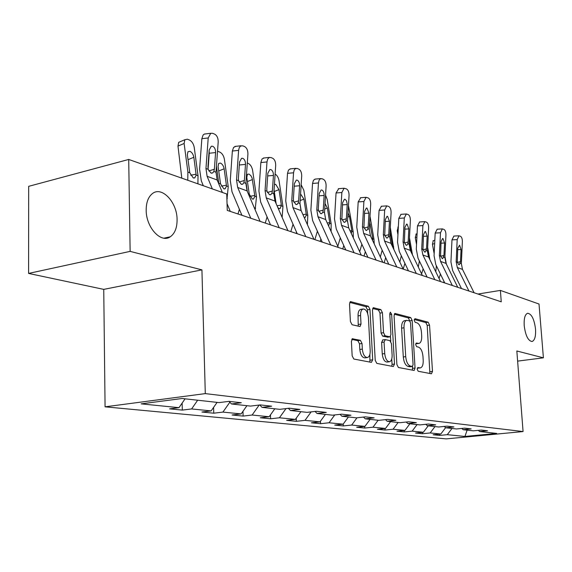 <?xml version="1.0" encoding="UTF-8"?>
<svg xmlns="http://www.w3.org/2000/svg" width="572" height="572" viewBox="0 0 572 572"><rect width="100%" height="100%" fill="white"/><g stroke="black" fill="none" stroke-linecap="round" stroke-linejoin="round"><path stroke-width="0.86" d="M417.188 369.233L418.189 371.257L431.438 373.781L432.489 371.414L429.543 325.082L428.163 322.2L414.965 318.683L414.192 320.277L415.193 322.336L416.931 322.794C419.398 323.931 420.906 327.041 421.457 332.132L421.7 336.029C421.821 340.261 420.928 342.735 419.004 343.443L416.28 343.021L415.68 344.659L416.688 346.703L418.425 347.097C420.899 348.155 422.408 351.244 422.965 356.363L423.208 360.288C423.33 364.693 422.386 367.231 420.377 367.903L417.817 367.546L417.188 369.233M177.084 219.627C177.206 202.152 161.604 185.55 152.138 193.815C148.169 197.168 146.182 202.631 146.182 210.189C146.046 227.492 161.011 243.6 170.256 236.794C174.839 233.548 177.113 227.828 177.084 219.627M535.528 329.079C534.219 319.097 531.581 313.828 527.627 313.27C524.982 314.335 523.845 318.454 524.202 325.618C525.511 335.578 528.12 340.876 532.031 341.498C534.748 340.454 535.914 336.315 535.528 329.079M352.788 338.667L351.408 341.219L352.152 355.834L353.825 359.03L371.392 362.369L372.694 359.817L369.962 309.431L368.368 306.27L350.457 301.616L349.513 304.054L350.4 321.507L352.073 324.739L360.031 326.526L361.011 324.045L360.56 315.501C360.489 311.89 361.318 309.724 363.048 308.994C365.901 309.044 367.689 311.869 368.404 317.467L370.191 350.736C370.263 354.604 369.348 356.864 367.453 357.529C364.693 357.336 362.984 354.533 362.326 349.113L362.033 343.486L360.396 340.319L352.23 338.753M201.923 269.87L130.137 251.38L128.707 159.452L28.679 186.336L28.6 273.423L103.746 289.382L105.069 406.828L205.291 393.607L201.923 269.87L103.746 289.382M517.624 361.125L543.4 357.822L516.838 350.986L523.073 431.56L205.291 393.607M543.4 357.822L539.017 304.018L500.393 290.412L477.949 294.044M128.707 159.452L226.748 193.994L227.263 210.403L501.251 301.816L500.393 290.412M396.889 364.514L398.398 367.496L414.149 370.456L415.058 368.032L412.169 320.513L410.725 317.553L394.916 313.427L394.065 315.758L396.889 364.514M393.307 366.53L376.805 363.392L375.218 360.31L372.472 310.088L373.373 307.7L380.881 309.602L382.425 312.705L383.547 332.697L385.092 335.771L390.018 336.844L390.926 334.434L389.747 313.828L390.354 312.19L391.648 314.328L394.516 364.049L393.307 366.53M105.069 406.828L446.174 438.888L523.073 431.56M182.304 410.103L191.627 408.944L211.139 410.903L201.923 412.033L213.764 413.198L222.916 412.09L241.119 413.921L232.075 415L243.129 416.087L252.116 415.029L269.133 416.745L260.253 417.767L270.606 418.79L279.422 417.782L295.367 419.383L286.643 420.363L296.36 421.321L305.012 420.356L319.977 421.864L311.418 422.801L320.549 423.702L329.05 422.772L343.128 424.188L334.72 425.096L343.322 425.94L351.666 425.053L364.929 426.383L356.678 427.255L364.793 428.049L372.98 427.198L385.499 428.457L377.406 429.293L385.07 430.044L393.107 429.222L404.947 430.416L396.997 431.216L404.247 431.931L412.147 431.138L423.351 432.268L415.544 433.047L422.422 433.719L430.173 432.954L440.805 434.019L433.133 434.77L439.661 435.414L447.275 434.677L464.943 436.45L496.639 433.419L479.608 431.531L487.523 430.759L481.338 430.058L473.366 430.838L463.106 429.701L471.171 428.9L464.643 428.156L456.52 428.964L445.688 427.763L453.911 426.934L447.011 426.154L438.731 426.991L427.284 425.718L435.664 424.86L428.371 424.031L419.927 424.903L407.807 423.559L416.352 422.665L408.623 421.786L400.014 422.694L387.165 421.264L395.874 420.334L387.666 419.398L378.886 420.341L365.236 418.826L374.124 417.86L365.394 416.866L356.435 417.853L341.906 416.237L350.972 415.229L341.67 414.164L332.532 415.193L317.038 413.477L326.29 412.419L316.352 411.289L307.028 412.362L290.469 410.524L299.907 409.416L289.275 408.208L279.758 409.337L262.019 407.364L271.65 406.199L260.239 404.904L250.536 406.091L231.481 403.975L241.312 402.752L229.036 401.351L219.133 402.602L182.146 398.498L141.162 403.861L178.986 407.672L169.598 408.851L182.304 410.103L182.139 403.096M197.669 400.221L191.627 408.944M217.095 402.373L211.139 410.903M231.481 403.975L229.05 401.351M229.851 402.209L222.916 412.09M246.932 405.691L241.119 413.921M262.019 407.364L259.745 404.962M259.209 405.026L252.116 415.029M274.81 408.787L269.133 416.745M290.469 410.524L288.345 408.315M286 408.594L279.422 417.782M300.908 411.683L295.367 419.383M317.038 413.477L315.043 411.44M311.132 411.89L305.012 420.356M325.397 414.407L319.977 421.864M341.906 416.237L340.04 414.35M334.756 414.943L329.05 422.772M348.419 416.959L343.128 424.188M365.236 418.826L363.477 417.074M357 417.789L351.666 425.053M370.105 419.369L364.929 426.383M387.165 421.264L385.507 419.633M378.121 420.256L372.98 427.198M390.569 421.643L385.499 428.457M407.807 423.559L406.242 422.036M398.133 422.479L393.107 429.222M409.909 423.788L404.947 430.416M427.284 425.718L425.804 424.295M417.067 424.581L412.147 431.138M428.213 425.825L423.351 432.268M445.688 427.763L444.287 426.426M434.992 426.576L430.173 432.954M445.609 427.684L440.805 434.019M463.106 429.701L461.776 428.442M452.002 428.464L447.275 434.677M467.109 430.144L464.943 436.45M479.608 431.531L478.349 430.351M130.137 251.38L28.6 273.423M185.085 398.82L178.986 407.672M439.575 434.141L439.661 435.414M422.336 432.368L422.422 433.719M404.161 430.494L404.247 431.931M384.985 428.507L385.07 430.044M364.707 426.412L364.793 428.049M343.229 424.052L343.322 425.94M320.442 421.228L320.549 423.702M296.224 418.182L296.36 421.321M270.456 414.886L270.606 418.79M242.971 411.304L243.129 416.087M213.599 407.386L213.764 413.198M165.923 237.745L165.93 238.231M417.281 368.196L420.377 367.903M418.797 343.472L415.751 343.751M429.887 373.48L427.205 325.432L425.825 322.558L414.235 319.483M409.795 320.999L408.344 317.925L394.251 314.192M412.398 370.156L412.541 366.416M412.29 366.445L413.084 364.75L410.546 322.937L409.538 320.863L406.685 320.356C404.783 321.106 403.889 323.58 403.996 327.785L405.712 356.649C406.284 361.919 407.85 365.065 410.41 366.073L412.29 366.445L410.16 366.723M404.626 320.678L404.297 320.728C402.388 321.478 401.487 323.952 401.594 328.149L403.996 327.785M409.881 366.759L408 366.395C405.434 365.379 403.868 362.248 403.296 356.985L401.594 328.149M372.679 308.472L378.428 309.995L380.881 309.602M387.766 337.13L382.639 336.136L381.088 333.068L379.98 313.091L378.428 309.995M390.476 336.529L390.748 341.334M391.756 358.966L392.063 364.378L394.516 364.049M384.72 353.589C385.356 358.794 386.958 361.504 389.525 361.733C391.334 361.111 392.199 358.909 392.113 355.112L391.462 343.7L389.932 340.662L385.313 339.618L384.069 342.056L384.72 353.589L382.253 353.932C382.89 359.13 384.491 361.84 387.065 362.062L389.368 361.754M382.854 339.975L381.61 342.413L384.069 342.056M382.253 353.932L381.61 342.413M391.777 366.237L392.063 364.378M367.238 357.557L364.943 357.879C362.176 357.686 360.467 354.89 359.809 349.478L359.516 343.858L357.879 340.69L351.708 339.36M360.996 309.33L360.56 309.402C358.823 310.131 357.986 312.298 358.058 315.901L360.56 315.501M358.244 326.19L358.058 315.901M367.689 313.642L367.489 309.831L365.894 306.678L349.742 302.395M369.877 362.076L369.884 354.375M446.36 264.092L444.916 256.335M443.665 282.604L444.015 281.438M439.06 278.507L440.411 274.031M434.169 253.703L432.432 244.273L433.29 240.698M435.792 271.779L436.379 265.751M468.947 291.041L457.314 267.51L456.156 261.762L457.192 239.589L451.98 239.861L453.903 236.072M461.497 288.553L452.659 270.585L450.929 261.976L451.98 239.861M474.088 292.757L462.505 269.405L461.354 263.699L462.369 241.699C462.369 238.896 461.754 237.094 460.517 236.3L458.987 235.793L457.192 239.589M457.321 262.391L460.503 261.654L459.337 264.722L458.83 264.714L457.285 262.176L457.743 248.219L459.581 245.216L461.061 249.528L457.679 249.685M460.503 261.654L461.061 249.528M429.901 259.645L427.663 247.39M421.6 273.888L423.137 268.804M416.53 244.551L415.286 237.652L416.223 234.012M418.296 267.002L419.369 260.982M427.463 251.38L428.407 256.528M412.462 254.84L409.473 237.78M403.188 269.097L404.919 263.356M397.94 234.713L397.233 230.688L398.248 226.977M399.835 262.062L401.315 255.777M409.259 242.006L411.018 251.844M452.338 285.5L440.547 261.404L439.382 255.505L440.49 232.768L435.178 233.061L437.208 229.2M444.766 282.968L435.8 264.571L434.069 255.741L435.178 233.061M457.757 287.308L446.017 263.392L444.859 257.55L445.938 234.992C445.946 232.118 445.295 230.259 443.994 229.436L442.356 228.9L440.49 232.768M440.626 256.227L443.958 255.441L442.757 258.573L442.192 258.565L440.569 255.949L441.069 241.627L442.578 238.51L443 238.567L444.558 243.007L440.991 243.186M443.958 255.441L444.558 243.007M434.827 279.658L422.88 254.962L421.707 248.92L422.887 225.582L417.481 225.904L419.612 221.957M427.12 277.084L418.039 258.229L416.294 249.177L417.481 225.904M440.547 281.56L428.65 257.064L427.477 251.065L428.628 227.928C428.635 224.975 427.956 223.066 426.583 222.201L424.824 221.636L422.887 225.582M423.037 249.742L426.533 248.899L425.282 252.088L424.667 252.088L422.958 249.385L423.487 234.684L425.06 231.503L425.525 231.567L427.17 236.143L423.409 236.343M426.533 248.899L427.17 236.143M393.922 249.578L390.29 227.42M384.148 262.748L385.678 257.665M378.321 224.095L378.542 219.998M380.33 256.957L382.175 250.193M390.047 231.917L392.485 246.024L393.629 246.432M374.238 243.929L373.974 239.332L370.012 216.23M364.035 256.034L365.329 251.723M359.681 251.694L361.869 244.237M369.676 222.265L372.679 238.181L372.594 240.412M353.324 237.895L353.189 231.817L348.47 205.548M342.75 248.934L343.772 245.51M337.802 246.267L340.304 237.902M348.041 212.934L349.463 216.438L351.823 230.623L351.33 233.555M416.337 273.488L404.232 248.162L403.053 241.963L404.304 218.003L398.806 218.354L401.058 214.321M408.487 270.871L399.292 251.537L397.54 242.249L398.806 218.354M422.372 275.497L410.317 250.386L409.144 244.23L410.374 220.477C410.381 217.446 409.666 215.472 408.215 214.564L406.32 213.978L404.304 218.003M404.476 242.9L408.151 241.992L407.843 243.743L406.856 245.238L406.163 245.245L404.375 242.457L404.94 227.356L406.578 224.11L407.1 224.181L408.83 228.893L404.847 229.129M408.151 241.992L408.83 228.893M396.775 266.96L384.513 240.976L383.333 234.613L384.677 209.988L379.072 210.374L381.452 206.256M388.788 264.293L379.479 244.458L377.72 234.928L379.072 210.374M403.167 269.09L390.955 243.329L389.775 237.015L391.091 212.605C391.098 209.488 390.34 207.45 388.81 206.506L386.765 205.877L384.677 209.988M384.856 235.678L388.724 234.699L388.395 236.501L387.387 238.002L386.615 238.016L384.727 235.135L385.342 219.619L387.044 216.302L387.623 216.373L389.453 221.242L385.235 221.507M388.724 234.699L389.453 221.242M376.054 260.046L363.642 233.369L362.455 226.827L363.892 201.501L358.186 201.923L360.71 197.719M367.932 257.336L358.508 236.972L356.742 227.177L358.186 201.923M382.825 262.305L370.463 235.857L369.276 229.372L370.685 204.275C370.699 201.072 369.898 198.97 368.275 197.969L366.066 197.311L363.892 201.501M364.099 228.035L368.168 226.977L367.817 228.829L366.788 230.344L365.93 230.366L363.935 227.377L364.593 211.418L366.359 208.036L367.009 208.108L368.947 213.142L364.478 213.442M368.168 226.977L368.947 213.142M331.095 231.474L331.167 223.859L327.205 199.464L325.554 195.224M320.184 241.405L320.892 239.024M314.872 239.632L317.388 231.21M325.046 203.503L327.37 208.036L329.729 222.615L328.614 225.983M354.068 252.71L341.505 225.304L340.311 218.575L341.856 192.507L336.05 192.971L338.724 188.674M345.795 249.95L336.264 229.029L334.498 218.954L336.05 192.971M361.261 255.112L348.741 227.942L347.554 221.271L349.063 195.452C349.077 192.149 348.234 189.975 346.51 188.932L344.101 188.231L341.856 192.507M342.099 219.934L346.382 218.797L346.01 220.692L344.952 222.215L343.994 222.258L341.884 219.162L342.592 202.731L344.43 199.278L345.159 199.349L346.546 200.865L347.225 204.068L347.211 204.554L342.464 204.905M346.382 218.797L347.211 204.554M307.407 224.66L307.8 215.415L303.846 190.326L301.151 184.756M296.224 233.412L296.568 232.253M290.826 231.61L293.028 224.217M300.565 193.937L303.925 199.12L306.363 214.893L305.119 217.546L304.59 217.617M299.95 203.696L300.958 210.146M330.688 244.909L317.982 216.731L316.795 209.802L318.454 182.954L312.541 183.462L313.47 180.223L315.387 179.065M322.272 242.106L312.634 220.592L310.868 210.231L312.541 183.462M338.338 247.462L325.683 219.534L324.488 212.677L326.111 186.086C326.133 182.683 325.232 180.43 323.402 179.329L321.872 178.693L320.027 178.972L319.026 180.373L318.454 182.954M318.726 211.34L323.244 210.103L322.844 212.062L321.779 213.578L320.692 213.642L318.468 210.424L318.318 208.258L319.226 193.5L321.128 189.975L321.957 190.054C323.43 190.912 324.152 192.714 324.138 195.445L319.083 195.838M323.244 210.103L324.138 195.445M282.139 217.417L282.954 206.435L279.029 180.609C278.385 177.47 277.084 175.289 275.118 174.074M265.244 223.073L267.081 216.91M274.431 184.441L275.711 184.348L279.007 189.647L281.352 205.083L280.144 208.573L279.093 208.565L277.856 207.615M276.133 203.668L274.06 190.026M305.791 236.601L292.943 207.607L291.763 200.472L293.543 172.787L287.523 173.345L288.481 170.07L290.562 168.847M297.225 233.748L287.487 211.611L285.728 200.936L287.523 173.345M313.942 239.325L301.144 210.596L299.957 203.525L301.701 176.119C301.723 172.608 300.765 170.277 298.82 169.112L297.19 168.433L295.166 168.747L294.137 170.177L293.543 172.787M293.872 202.202L298.627 200.865L298.205 202.874L297.14 204.39L295.903 204.483L293.543 201.137L293.386 198.892L294.365 183.683L296.325 180.087L297.276 180.159C298.841 181.067 299.614 182.933 299.592 185.75L294.201 186.207M298.627 200.865L299.592 185.75M255.148 209.788L256.492 196.875L252.595 170.27C251.902 166.867 250.457 164.579 248.277 163.399L247.297 163.006M247.326 191.513L245.974 182.125M237.988 213.978L239.382 209.288M254.862 196.282L253.546 199.006L252.345 199.02L249.299 194.273L246.804 177.399L247.411 174.303L248.999 174.06L250.901 175.697L252.095 178.035L254.862 196.282L256.492 196.875M279.215 227.735L266.245 197.876L265.065 190.519L266.988 161.947L260.853 162.555L262.048 158.959L264.121 157.958M270.499 224.832L260.668 202.038L258.916 191.034L260.853 162.555M287.923 230.645L274.989 201.065L273.809 193.779L275.69 165.501C275.718 161.876 274.696 159.452 272.622 158.23L270.885 157.507L268.904 157.672L267.596 159.316L266.988 161.947M267.374 192.471L272.394 191.012L271.943 193.086L270.878 194.58L269.476 194.709L266.96 191.227L266.795 188.91L267.853 173.209L269.87 169.541L270.964 169.612C272.637 170.57 273.459 172.508 273.43 175.418L267.667 175.94M272.394 191.012L273.43 175.418M226.927 199.671L228.242 186.665L224.388 159.23C223.688 155.72 222.172 153.346 219.848 152.102L217.517 151.208M218.89 184.141L216.43 166.223M226.505 186.036L225.175 188.781L223.788 188.817L220.556 183.884L218.089 166.481L218.69 163.392L220.485 163.077C222.358 164.057 223.573 165.959 224.138 168.783L226.505 186.036L228.242 186.665M208.909 157.965L209.116 155.155M250.779 218.247L237.695 187.473L236.529 179.88L238.61 150.364L232.361 151.037L233.583 147.412L235.878 146.332M241.92 215.294L232.003 191.806L230.273 180.452L232.361 151.037M260.11 221.364L247.054 190.884L245.881 183.369L247.912 154.161C247.948 150.422 246.854 147.898 244.637 146.596L242.778 145.824L240.555 146.039L239.232 147.726L238.61 150.364M239.067 182.082L244.373 180.487L243.887 182.625L242.85 184.084L241.234 184.27L238.56 180.638L238.388 178.242L239.525 162.019L241.584 158.287L242.864 158.344C244.644 159.359 245.524 161.375 245.495 164.379L239.318 164.993M244.373 180.487L245.495 164.379M197.912 183.834L198.026 175.74L194.237 147.433C193.522 143.808 191.927 141.334 189.439 140.011L187.416 139.21L184.82 139.725L184.12 143.472L177.978 146.089L178.686 142.349L180.402 141.613M187.766 180.259L187.895 172.079L184.12 143.472M181.81 178.164L177.978 146.089M166.967 238.095L166.96 237.516M196.167 175.068L194.83 177.828L193.222 177.906L189.79 172.765L187.359 154.797L187.945 151.737L189.99 151.33C191.985 152.367 193.264 154.347 193.837 157.264L196.167 175.068L198.026 175.74M212.341 188.917L207.114 176.326L205.963 168.483L208.215 137.959L201.852 138.696L203.081 135.064L204.104 134.17L205.67 133.884M203.317 185.736L201.301 180.845L199.592 169.119L201.852 138.696M222.372 192.449L217.153 179.98L215.994 172.229L218.189 142.028C218.225 138.159 217.06 135.528 214.679 134.155L212.691 133.326L210.739 133.29L208.215 137.959M230.302 211.418L227.048 203.639M208.773 170.964L214.371 169.226L213.849 171.428L212.848 172.83L210.996 173.087L208.144 169.298L207.958 166.81L209.188 150.043L211.282 146.246L212.77 146.282C214.679 147.361 215.623 149.456 215.587 152.567L209.252 153.246L208.094 169.055M209.252 153.246L209.116 151.044M214.371 169.226L215.587 152.567M417.317 368.204L419.705 367.889M415.823 343.765L418.196 343.422M425.825 322.558L428.163 322.2M427.205 325.432L429.543 325.082M430.13 371.714L432.489 371.414M394.723 313.513L395.252 313.435M408.344 317.925L410.725 317.553M409.788 320.885L412.169 320.513M412.655 368.347L415.058 368.032M403.296 356.985L405.712 356.649M408 366.395L410.41 366.073M373.166 307.8L373.752 307.7M379.98 313.091L382.425 312.705M381.088 333.068L383.547 332.697M382.639 336.136L385.092 335.771M387.273 337.201L389.718 336.837M389.797 314.621L391.648 314.328M357.879 340.69L360.396 340.319M359.516 343.858L362.033 343.486M359.809 349.478L362.326 349.113M358.501 324.438L361.011 324.045M350.243 301.716L350.893 301.608M365.894 306.678L368.368 306.27M367.489 309.831L369.962 309.431M370.191 360.16L372.694 359.817M434.67 243.529L432.432 244.273M457.285 262.176L456.156 261.762M461.354 263.699L460.238 263.284M462.505 269.405L457.314 267.51M416.909 237.108L415.286 237.652M398.169 230.366L397.233 230.688M411.533 252.903L412.233 253.16M440.569 255.949L439.382 255.505M444.859 257.55L443.686 257.107M446.017 263.392L440.547 261.404M422.958 249.385L421.707 248.92M427.477 251.065L426.24 250.607M428.65 257.064L422.88 254.962M391.934 245.388L392.399 245.324M372.772 238.896L373.974 239.332M370.32 224.367L369.541 224.639M371.621 238.331L372.679 238.181M351.916 231.36L353.189 231.817M349.463 216.438L347.805 217.031M350.1 230.881L351.823 230.623M404.375 242.457L403.053 241.963M409.144 244.23L407.843 243.743M410.317 250.386L404.232 248.162M384.727 235.135L383.333 234.613M389.775 237.015L388.395 236.501M390.955 243.329L384.513 240.976M363.935 227.377L362.455 226.827M369.276 229.372L367.817 228.829M370.463 235.857L363.642 233.369M329.815 223.373L331.167 223.859M327.37 208.036L324.717 209.002M327.248 223.001L329.729 222.615M341.884 219.162L340.311 218.575M347.554 221.271L346.01 220.692M348.741 227.942L341.505 225.304M306.363 214.893L307.8 215.415M303.925 199.12L300.15 200.529M302.953 214.65L306.285 214.121M318.468 210.424L316.795 209.802M324.488 212.677L322.844 212.062M325.683 219.534L317.982 216.731M281.424 205.884L282.954 206.435M279.007 189.647L274.274 191.456M277.062 205.798L281.352 205.083M293.543 201.137L291.763 200.472M299.957 203.525L298.205 202.874M301.144 210.596L292.943 207.607M248.362 193.937L249.299 194.273M254.325 207.865L255.591 208.301M252.466 179.551L247.404 181.538M249.993 196.296L254.79 195.46M266.96 191.227L265.065 190.519M273.809 193.779L271.943 193.086M274.989 201.065L266.245 197.876M218.783 183.247L220.556 183.884M226.884 198.327L227.284 198.463M224.138 168.783L218.711 170.971M221.343 186.114L226.433 185.185M238.56 180.638L236.529 179.88M245.881 183.369L243.887 182.625M247.054 190.884L237.695 187.473M187.895 172.079L189.79 172.765M193.837 157.264L188.009 159.688M190.69 175.232L196.103 174.195M208.144 169.298L205.963 168.483M215.994 172.229L213.849 171.428M217.153 179.98L207.114 176.326M163.978 238.174L170.256 236.794M410.038 366.759L412.448 366.445M404.297 320.728L406.685 320.356M387.573 337.201L389.918 336.858M382.554 339.975L385.013 339.618M360.56 309.402L363.048 308.994M434.827 240.183L432.983 240.798M453.782 236.079L458.987 235.793M417.081 233.719L415.865 234.134M398.355 226.941L397.84 227.113M437.058 229.208L442.356 228.9M419.433 221.972L424.824 221.636M400.836 214.343L406.32 213.978M381.181 206.278L386.765 205.877M366.38 230.445L366.788 230.344M360.374 197.748L366.066 197.311M344.473 222.344L344.952 222.215M338.309 188.71L344.101 188.231M304.669 217.625L305.119 217.553M321.199 213.742L321.779 213.578M314.872 179.115L320.77 178.593M279.594 208.666L280.144 208.573M296.439 204.583L297.14 204.39M289.925 168.912L295.938 168.34M252.867 199.12L253.546 199.006M270.034 194.823L270.878 194.58M263.32 158.044L269.441 157.422M224.324 188.932L225.175 188.781M241.813 184.391L242.85 184.084M234.87 146.439L241.105 145.76M193.765 178.028L194.83 177.828M184.82 139.725L178.686 142.349M211.59 173.223L212.855 172.83M204.39 134.041L210.739 133.29"/></g></svg>
